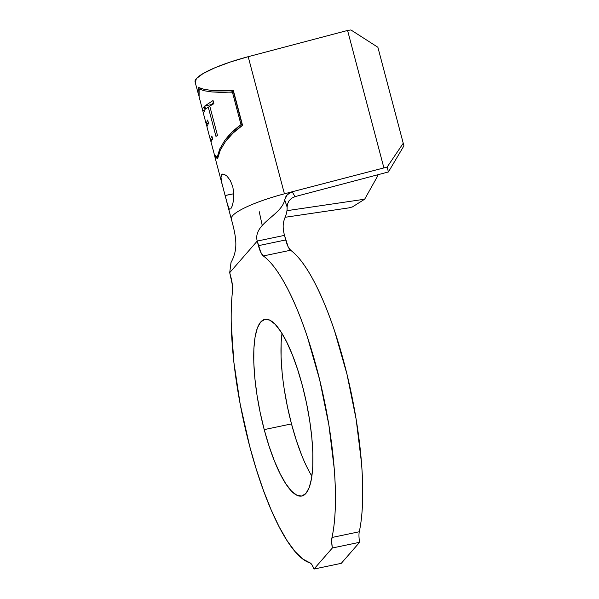 <?xml version="1.0" encoding="UTF-8"?>
<svg xmlns="http://www.w3.org/2000/svg" width="599" height="599" viewBox="0 0 599 599"><rect width="100%" height="100%" fill="white"/><g stroke="black" fill="none" stroke-linecap="round" stroke-linejoin="round"><path stroke-width="0.9" d="M226.991 176.121L230.368 180.621L232.809 186.776L233.842 193.777L233.513 200.463L232.3 205.794L230.787 208.871L229.365 209.156L227.328 203.997L221.697 182.425L221.001 177.514L221.727 174.594L222.761 174.024M229.365 209.156L228.107 206.67L225.164 195.544L233.842 193.732L225.142 195.461M264.211 429.618A90.239 23.646 78.2 0 1 264.818 319.372A90.239 23.646 78.2 0 1 302.42 385.771L297.636 369.471L292.305 354.645L286.622 341.857L280.819 331.591L275.106 324.261L269.707 320.128L264.833 319.364L260.67 321.992L257.383 327.923L255.084 336.908L253.871 348.618L253.796 362.597L254.852 378.313L257.001 395.153L260.161 412.479L264.211 429.618L268.996 445.918L274.327 460.743L280.01 473.539L285.813 483.797L291.526 491.135L296.924 495.261L301.799 496.024L305.962 493.396L309.249 487.474L311.547 478.481L312.76 466.771L312.835 452.792L311.787 437.075L309.638 420.236L306.471 402.91L302.42 385.771A90.239 23.646 78.2 0 1 301.814 496.024A90.239 23.646 78.2 0 1 264.211 429.618L291.488 423.905L264.211 429.618M282.009 333.478A90.239 23.646 -101.8 0 0 291.488 423.905L296.273 440.205L301.604 455.038M249.686 446.285A158.825 41.616 78.2 0 1 232.487 291.324L232.36 284.884L229.709 272.65L230.922 277.24A14.436 3.781 78.2 0 1 232.487 291.324C231.416 300.818 230.997 311.577 231.236 323.61L233.857 362.148L240.169 404.078L249.686 446.285A158.825 41.616 78.2 0 0 309.908 562.828L302.69 558.964L295.007 551.499L287.048 540.597L278.999 526.536L271.055 509.644L263.395 490.326L256.222 469.032L249.686 446.285M211.372 143.273L214.479 155.029L217.167 157.335L219.736 148.986L224.745 140.503C229.447 134.303 234.875 129.032 241.015 124.674L232.434 92.201L211.911 91.939L204.356 90.786L199.115 89.011L199.1 96.821L202.784 110.793C202.148 109.677 202.604 108.292 204.169 106.644L205.015 109.849L203.39 113.376L206.071 123.529L207.658 120.04L208.497 123.222L206.917 126.711L210.279 139.447L211.851 135.966L212.697 139.163C211.17 140.795 210.728 142.165 211.372 143.273C210.728 142.165 211.17 140.795 212.697 139.163L211.851 135.966L210.279 139.447L206.917 126.711L208.497 123.222L207.658 120.04L206.071 123.529L203.39 113.376L205.015 109.849L204.169 106.644C202.604 108.292 202.148 109.677 202.784 110.793L203.353 112.934L202.784 110.793L204.499 110.433L202.784 110.793M199.003 96.222L199.527 98.768M217.474 135.396L215.962 136.4L208.242 107.071L205.637 109.123L204.806 105.963L213.042 100.55L213.873 103.709L209.762 106.068L217.474 135.396L209.762 106.068L213.873 103.709L213.042 100.55L204.806 105.963L205.637 109.123L208.242 107.071L209.927 106.719L208.242 107.071L215.962 136.4L217.474 135.396M211.08 142.188L210.354 139.432L211.08 142.188M206.872 126.262L206.146 123.514L206.872 126.262M231.319 219.099A57.759 10.834 -14.8 0 1 231.311 219.054A57.759 10.834 -14.8 0 1 284.42 193.821L248.196 56.695A57.759 10.834 165.2 0 0 195.079 81.936L198.696 95.278M214.831 156.444L214.532 155.119L214.831 156.444L217.564 158.825L214.831 156.444M220.245 150.237L217.564 158.825L220.245 150.237L225.501 141.506L220.245 150.237M242.565 125.341C236.133 129.751 230.443 135.142 225.501 141.506L233.063 133.068L242.565 125.341L233.4 90.644L242.565 125.341M212.024 90.494L233.4 90.644L212.024 90.494L204.154 89.333L212.024 90.494M198.726 87.521L204.154 89.333L198.726 87.521L199.093 97.12M221.72 182.508L221.001 177.514L221.727 174.594L223.936 174.137L227.111 176.233L230.368 180.621L232.809 186.776L233.842 193.777L233.513 200.463M227.575 204.918L231.311 219.054C237.466 240.91 237.346 250.524 230.997 262.572L229.709 272.65L257.226 241.075L284.503 235.37L285.708 239.952L258.431 245.665L257.226 241.075C252.651 223.786 281.889 215.198 284.69 199.804L285.745 196.831L287.737 194.248L292.162 191.77L387.141 167.069L292.192 191.77L295.007 196.622L388.414 171.958L387.141 167.069L403.239 143.243L403.921 145.864L388.414 171.958L294.903 196.652M231.027 262.504L229.709 272.65L257.226 241.075L260.767 252.291L263.313 255.953C268.023 259.36 272.912 264.825 277.988 272.358C283.057 279.883 288.097 289.152 293.106 300.159C298.115 311.173 302.884 323.46 307.407 337.027L319.679 379.856L328.881 425.028L334.242 468.74C335.343 482.749 335.695 495.605 335.313 507.301C334.931 519.004 333.83 529.067 332.003 537.475L359.28 531.762A158.825 41.616 -101.8 0 0 346.956 374.143A158.825 41.616 -101.8 0 0 290.59 250.24L263.313 255.953A158.825 41.616 78.2 0 1 319.679 379.856A158.825 41.616 78.2 0 1 332.003 537.475L331.704 542.028L332.34 548.003L359.617 542.29L341.273 563.337L313.996 569.05L332.34 548.003L313.996 569.05L311.907 564.737L309.908 562.828A14.436 3.781 78.2 0 1 313.996 569.05L341.273 563.337L359.617 542.29L332.34 548.003A14.436 3.781 78.2 0 1 332.003 537.475L359.28 531.762A14.436 3.781 -101.8 0 0 359.617 542.29L359.61 542.26M287.153 205.719L287.101 207.044C287.542 218.178 280.25 219.279 284.503 235.37L288.044 246.578L290.59 250.24C295.3 253.647 300.189 259.112 305.265 266.645C310.334 274.17 315.373 283.439 320.383 294.446C325.392 305.46 330.161 317.747 334.684 331.322L346.956 374.143L356.158 419.315L361.519 463.027C362.612 477.036 362.972 489.892 362.59 501.595C362.208 513.298 361.107 523.354 359.28 531.762M281.148 342.905L281.073 356.884L282.129 372.6M284.278 389.44L287.438 406.766L291.488 423.905A90.239 23.646 -101.8 0 0 311.899 476.205M287.55 203.825L287.101 207.037L284.69 199.804C281.889 215.198 252.651 223.786 257.226 241.075L284.503 235.37C280.25 219.279 287.542 218.178 287.101 207.037L284.69 199.804L287.206 194.787L292.162 191.77L284.42 193.821L292.192 191.77L295.007 196.622L291.533 198.276M289.347 200.395L288.755 201.227M291.556 198.262L288.958 200.935L287.438 204.199M195.319 82.497L196.367 78.611L203.136 73.527L214.921 67.777L230.488 61.959L248.196 56.695L347.577 30.452L350.909 29.95L377.879 47.261L403.239 143.243L377.879 47.261L350.909 29.95L347.577 30.452L383.809 167.57L347.577 30.452L248.196 56.695L284.42 193.821A57.759 10.834 165.2 0 0 231.244 218.65M364.664 199.212L286.958 210.676L364.664 199.212L377.729 175.911L377.452 174.856L377.729 175.911L364.664 199.212L352.392 206.94L348.648 207.913L352.392 206.94L364.664 199.212M285.117 217.287L348.648 207.913L285.117 217.287M285.708 239.952A14.436 3.781 -101.8 0 0 290.59 250.24L263.313 255.953A14.436 3.781 78.2 0 1 258.431 245.665L285.708 239.952M388.414 171.958L387.141 167.069L403.239 143.243L403.921 145.864L388.414 171.958M199.115 89.011L201.279 88.562L199.115 89.011L204.356 90.786L211.911 91.939L221.42 92.418L233.498 91.984L231.109 90.756L233.498 91.984L242.078 124.457L241.854 125.85L242.078 124.457L241.015 124.674L232.434 92.201L233.498 91.984L242.078 124.457L241.015 124.674L231.948 132.274L224.745 140.503L219.736 148.986L217.167 157.335L217.871 157.185L217.167 157.335L214.21 154.332M232.315 205.742L230.787 208.871M211.604 104.96L211.499 104.563L204.806 105.963L211.499 104.563L213.499 102.294L211.604 104.96M208.445 123.035L206.071 123.529L208.445 123.035M212.645 138.953L210.279 139.447L212.645 138.953M214.629 155.927L222.289 184.919M262.242 225.486L259.232 211.679"/></g></svg>
